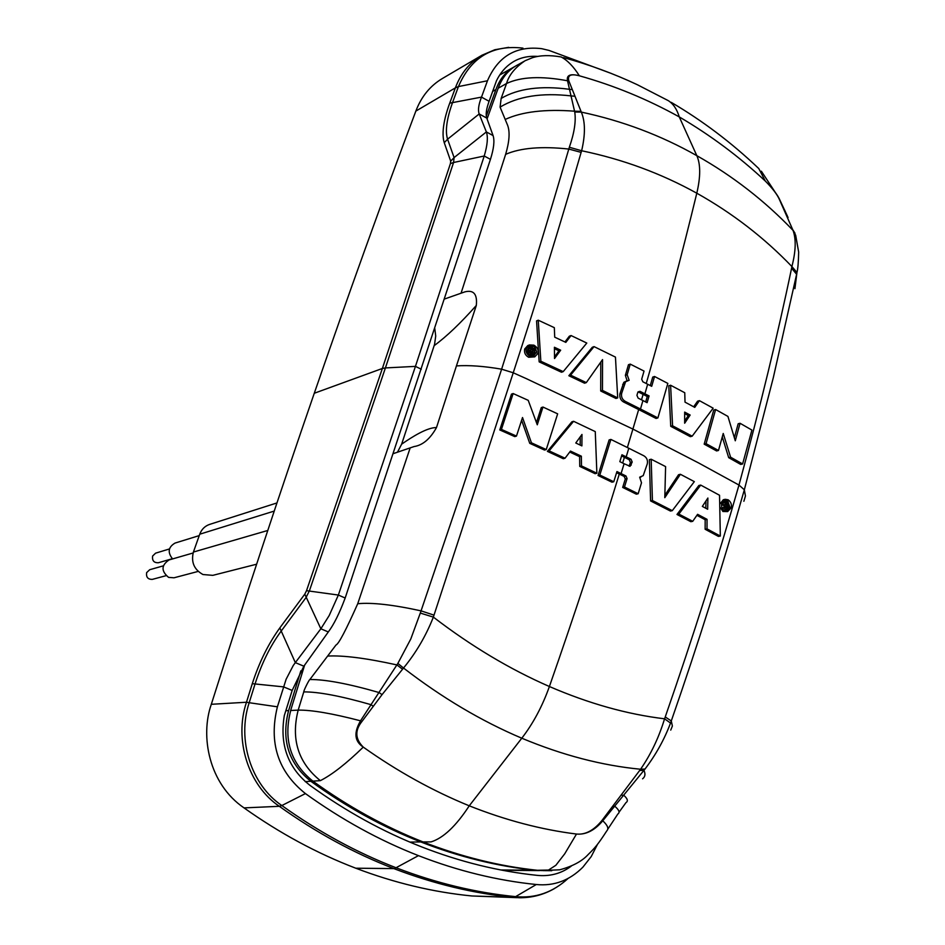 <?xml version="1.0" encoding="UTF-8"?>
<svg xmlns="http://www.w3.org/2000/svg" width="945" height="945" viewBox="0 0 945 945"><rect width="100%" height="100%" fill="white"/><g stroke="black" fill="none" stroke-linecap="round" stroke-linejoin="round"><path stroke-width="1.42" d="M480.71 55.968L442.756 78.293C430.353 85.57 421.375 96.508 415.847 111.097C382.241 200.541 348.386 294.604 314.272 393.262C280.145 491.967 245.83 595.645 211.314 704.297C200.08 736.072 208.786 783.913 244.034 807.892C279.779 833.277 316.965 853.347 355.58 868.136L355.922 868.266C394.502 882.937 433.188 892.174 471.98 895.978L513.088 897.337C473.421 893.415 433.79 883.882 394.195 868.739L418.458 855.638C379.406 840.4 341.724 819.717 305.436 793.587L281.846 805.53C318.559 831.801 356.714 852.567 396.309 867.853L396.782 868.03C436.354 883.185 475.961 892.718 515.604 896.64L536.287 884.52C497.129 880.527 458.03 870.971 418.966 855.839L418.718 855.745M244.034 807.892L279.33 806.309C316.067 832.557 354.233 853.323 393.841 868.597L355.745 868.207M415.847 111.097L455.372 87.873L449.726 103.147C447.363 109.537 440.252 129.808 444.256 142.707L450.706 161.158L450.411 163.615L382.371 368.467L314.272 393.262M490.443 159.351L484.23 156.008L453.576 162.493L385.418 367.924L415.446 366.377L484.23 156.008C487.455 145.128 488.175 137.108 486.368 131.934L493.077 135.584C494.731 140.64 493.845 148.554 490.443 159.351L345.173 598.02C339.468 613.293 333.845 624.598 328.305 631.957L303.853 666.19L295.336 662.622L293.269 665.481L286.134 679.231L277.405 706.813C268.604 742.723 277.96 771.652 305.436 793.587M471.98 895.978L516.915 897.655M493.077 135.584L486.781 118.101L479.198 113.955C477.792 110.281 478.56 104.659 481.501 97.111L487.466 80.774C498.039 56.334 516.112 45.632 541.674 48.667L548.998 50.416L611.533 73.545M450.411 163.615L453.576 162.493L454.096 157.579L486.368 131.934L479.198 113.955L447.576 139.198C445.024 130.965 446.737 118.609 452.69 102.143L458.443 86.574L455.372 87.873C460.806 73.344 469.653 62.476 481.891 55.271L481.974 55.223M486.781 118.101C485.529 114.605 486.297 109.006 489.097 101.292L496.527 80.644C500.354 72.824 505.492 66.835 511.93 62.653C519.195 57.822 527.818 55.743 537.799 56.416M450.706 161.158L454.096 157.579L447.576 139.198L444.256 142.707M489.097 101.292L481.501 97.111L449.726 103.147M211.314 704.297L246.468 702.241L252.291 683.672C259.143 662.433 268.321 643.84 279.826 627.905L304.786 594.169L306.523 590.684L382.371 368.467L385.418 367.924L309.405 590.838L305.92 597.712L280.901 631.461C270.235 646.037 261.647 663.473 255.115 683.767L249.185 702.714L246.468 702.241C233.887 739.64 248.192 785.389 279.33 806.309L281.846 805.53C251.098 784.858 236.852 739.734 249.185 702.714L277.405 706.813M421.293 369.235L415.446 366.377L338.357 595.055L329.191 615.538L320.851 628.779L295.336 662.622L279.826 627.905M303.853 666.19L292.17 690.429L284.315 715.566C279.46 744.92 288.095 768.25 310.232 785.555C345.905 811.33 382.997 831.754 421.47 846.826C459.908 861.816 498.428 871.314 537.02 875.342L539.276 875.531C551.313 876.251 561.98 873.121 571.276 866.128M597.535 844.263L591.216 856.583L582.876 867.179C569.575 880.492 554.042 886.268 536.287 884.52M345.173 598.02L338.357 595.055L306.523 590.684M328.305 631.957L320.851 628.779L304.786 594.169M292.17 690.429L283.571 686.873L252.291 683.672M554.597 888.477C543.552 894.82 531.74 897.904 519.148 897.726L513.088 897.337L515.604 896.64C535.319 898.518 552.801 892.458 568.051 878.46M172.344 558.708L158.417 562.736C153.976 562.913 152.039 560.692 152.594 556.062L155.582 553.168L169.45 548.951M165.989 575.694L152.369 579.368C147.94 579.474 146.026 577.23 146.629 572.623L149.7 569.717L163.284 565.866M290.635 710.475L304.633 665.091M320.343 780.653C298.183 762.709 290.8 739.203 298.183 710.12L290.717 710.498C283.193 739.64 290.576 763.182 312.878 781.137L320.343 780.653C332.061 774.711 346.366 763.536 363.27 747.117C397.361 771.297 432.68 790.87 469.252 805.813C456.033 826.06 443.299 838.097 431.026 841.912L422.994 841.912C384.65 826.769 347.949 806.51 312.878 781.137M422.994 841.912C461.349 856.82 499.492 866.281 537.433 870.286L548.49 870.061L555.849 865.289L564.72 853.819L576.485 834.045C541.237 829.639 505.492 820.225 469.252 805.813L521.794 738.21C562.429 755.197 602.024 765.544 640.592 769.242L601.8 820.685C593.732 830.478 585.298 834.931 576.485 834.045C585.888 834.872 594.653 830.454 602.756 820.792L645.01 769.041C655.889 754.724 664.394 739.392 670.537 723.043L671.281 720.964C697.741 644.974 722.098 567.921 744.341 489.793L738.978 485.045L698.851 463.074L632.902 429.077L627.362 447.528M543.186 870.581L537.433 870.286M725.878 504.795L727.65 504.819L726.339 503.177L725.878 504.795M727.827 509.568L726.705 508.953L726.079 505.977L724.921 507.973L723.87 507.394L725.512 501.771L727.296 502.551L728.737 503.827L728.819 505.303L727.485 506.154L727.827 509.568L724.803 509.343L726.705 508.953M726.398 505.079L727.65 504.819M724.992 507.748L726.752 507.382M724.803 509.343L724.827 507.997M723.527 508.256L724.921 507.973M723.185 507.548L723.87 507.394M722.736 505.162L723.61 502.173L725.512 501.771M725.217 509.922L727.213 510.288L729.93 507.347L727.804 500.921L725.736 500.555L722.996 503.496L725.217 509.922M731.087 507.949L727.65 511.588L724.839 511.115C721.968 509.001 720.964 506.248 721.838 502.858L725.24 499.314L728.122 499.787C730.993 501.925 731.985 504.654 731.087 507.949M727.886 508.174L728.3 505.977M727.248 502.527L724.791 500.933M727.65 511.588L722.937 511.505L719.795 506.839M719.736 504.181L723.338 499.728L725.24 499.314M726.256 510.3L726.929 509.757M705.809 508.245L705.962 500.944M702.348 506.402L707.663 509.249L707.888 498.027L702.348 506.402M720.326 536.051L707.014 528.893L707.049 519.348L697.587 514.316L692.72 521.321L678.841 514.08L700.717 485.08L719.535 495.263L720.326 536.051L718.424 536.406L705.135 529.259L707.014 528.893M705.135 529.259L705.171 519.726L707.049 519.348M705.171 519.726L696.89 515.32M678.841 514.08L676.986 514.47L690.842 521.699L692.72 521.321M676.986 514.47L698.839 485.517L700.717 485.08M651.176 459.223L652.416 500.531L672.285 510.654L694.327 481.631L680.4 474.284L664.796 497.672L665.599 466.594L651.176 459.223L649.357 459.683L650.597 500.933L652.416 500.531M650.597 500.933L670.442 511.056L672.285 510.654M664.867 495.239L678.545 474.733L680.4 474.284M621.586 455.939L624.397 457.321L622.66 463.038M629.122 466.204L630.398 462.495L629.252 459.731L624.397 457.321M624.09 463.735L630.079 466.298L632.205 462.034L631.047 459.258L621.952 454.758L619.837 461.656L624.09 463.735L621.078 473.575L625.968 475.985L627.078 478.583L624.48 486.994L638.159 493.751L641.501 482.812L639.67 477.19L643.214 475.642L647.29 463.865C647.951 460.262 646.805 457.569 643.84 455.785L628.803 448.237L626.192 456.848M621.078 473.575L616.943 471.555L613.766 481.749L599.815 475.04L610.883 439.425L628.803 448.237M613.766 481.749L611.982 482.186L598.043 475.489L599.815 475.04M598.043 475.489L609.112 439.933L610.883 439.425M616.589 472.713L624.172 476.434L625.283 479.032L622.684 487.431L636.351 494.176L638.159 493.751M622.684 487.431L624.48 486.994M580.159 445.06L580.218 436.873M596.874 473.232L581.494 465.932L581.364 456.187L570.473 451.072L565.039 458.231L549.116 450.871L573.591 421.293L595.267 431.605L596.874 473.232L595.102 473.693L579.746 466.405L581.494 465.932M575.777 442.992L581.896 445.886L581.978 434.452L575.777 442.992M565.039 458.231L563.303 458.715L547.403 451.367L571.855 421.824L573.591 421.293M547.403 451.367L549.116 450.871M579.746 466.405L579.616 456.671L581.364 456.187M579.616 456.671L569.74 452.029M546.245 449.56L531.444 442.827L522.514 417.525L516.466 436.094L501.429 429.408L513.135 393.545L528.22 400.337L537.28 424.801L542.962 407.047L557.656 413.839L546.245 449.56L544.533 450.056L529.755 443.335L531.444 442.827M536.465 422.58L541.261 407.614L542.962 407.047M516.466 436.094L514.789 436.614L499.775 429.94L511.469 394.136L513.135 393.545M499.775 429.94L501.429 429.408M529.755 443.335L521.616 420.277M361.817 721.637L360.529 720.811C355.615 729.422 352.343 739.876 363.27 747.117C355.202 739.073 354.718 730.579 361.817 721.637L382.052 694.634L403.527 668.02C416.036 652.794 425.982 635.82 433.365 617.109C471.142 646.108 509.816 669.237 549.399 686.519C588.924 703.588 627.303 714.349 664.559 718.802C658.984 737.277 650.999 754.098 640.592 769.242L645.01 769.041M619.294 474.036C598.079 543.056 574.784 613.896 549.399 686.519C542.406 706.187 533.204 723.421 521.794 738.21C481.288 721.035 441.87 697.646 403.527 668.02L397.857 663.414L410.791 638.985L420.312 613.069L461.892 490.337L501.618 369.188L513.241 372.779L526.318 378.638L632.902 429.077L638.666 409.551L656.066 418.446L657.897 417.914L640.474 409.008L642.943 400.55L638.123 398.105L636.93 395.353L637.792 392.411L639.978 391.324L649.085 395.931L647.112 402.676L642.943 400.55M743.869 501.275L745.44 495.983L744.341 489.793L773.341 377.551L796.611 274.274L791.591 268.191C777.841 334.211 760.312 406.492 738.978 485.045C717.42 560.137 692.839 637.438 665.245 716.948L671.281 720.964L672.379 726.02L670.737 730.107M546.033 870.392L559.747 869.802C572.623 866.317 582.108 861.214 588.192 854.504C594.96 847.901 598.043 844.393 606.796 830.856C608.982 828.647 607.635 825.292 602.756 820.792L601.8 820.685M670.537 723.043L664.559 718.802L665.245 716.948M621.586 795.182L623.854 795.336C627.634 798.761 628.33 801.183 625.968 802.624L618.999 812.275M613.246 806.227L614.923 806.357C619.093 809.948 620.074 812.499 617.865 813.988L607.848 829.108M574.749 112.053L581.317 112.101L568.878 80.986C567.272 75.257 570.768 73.521 579.356 75.789C570.272 73.474 566.327 75.139 567.532 80.786L574.749 112.053C576.131 121.22 574.324 132.95 569.339 147.255L581.636 150.751C622.743 159.28 661.122 173.431 696.796 193.205C700.635 176.821 700.647 164.312 696.831 155.677C661.028 135.407 622.519 120.877 581.317 112.101C585.333 121.645 585.439 134.533 581.636 150.751L581.128 152.369L568.795 149.062C549.399 215.484 527.015 288.863 501.618 369.188C484.005 366.152 468.944 365.065 456.435 365.904L436.495 427.553C427.199 427.423 412.244 436.791 401.637 444.174L434.546 344.452L435.716 336.018L434.783 328.458M393.297 453.635L410.177 447.883L357.73 603.725C345.917 630.244 338.664 644.018 335.995 645.01L309.865 679.514C309.145 679.561 303.499 690.854 303.77 691.894L298.183 710.12C311.578 709.908 332.356 713.475 360.529 720.811L397.857 663.414M410.177 447.883L414.111 446.548C422.734 445.225 430.199 438.893 436.495 427.553M420.312 613.069L433.365 617.109L434.003 615.136L421.045 610.86C393.026 604.729 371.917 602.343 357.73 603.725M434.003 615.136L513.241 372.779C538.449 295.36 561.082 221.886 581.128 152.369M382.052 694.634L379.075 692.543C348.575 683.755 325.505 679.408 309.865 679.514M373.098 706.151L370.924 704.639C340.861 696.028 318.477 691.787 303.77 691.894M401.637 444.174L397.455 452.218M531.964 349.863L533.925 348.339L535.213 348.929L533.429 354.623L529.424 352.52L529.271 351.02L530.854 350.229L530.322 346.697L531.716 347.335L531.716 348.918L533.204 350.63L533.925 348.339M533.429 354.623L531.74 355.261L528.846 354.091M527.653 351.505L529.968 350.3M529.046 350.654L528.645 347.382M533.689 348.421L529.483 346.614M533.039 355.875L534.716 353.524L534.752 350.406M528.704 347.323L530.322 346.697M528.149 353.005L529.424 352.52M528.598 348.953L530.287 348.303M532.874 351.552L530.712 351.516L532.366 353.182L532.874 351.552L530.688 351.953M533.488 346.366L530.287 346.189L527.83 348.929C527.003 351.587 527.948 353.761 530.665 355.474L533.901 355.651L536.63 351.859L535.142 347.524L533.488 346.366L531.811 347.004M526.389 348.315L529.448 344.937L533.901 345.161C537.457 347.323 538.768 350.122 537.835 353.536L534.752 356.856L530.322 356.619C526.731 354.434 525.42 351.658 526.389 348.315L524.711 348.965L527.771 345.587L529.46 344.937M534.752 356.856L528.633 357.257C525.29 355.403 523.979 352.639 524.711 348.965M715.601 409.528L727.933 416.414L735.281 440.783L740.065 423.277L751.913 430.081L742.616 463.971L730.591 457.191L723.232 433.471L718.483 450.47L706.057 443.666L715.601 409.528L713.723 410.059L704.179 444.15L706.057 443.666M704.179 444.15L716.593 450.942L718.483 450.47M742.616 463.971L740.703 464.42L728.689 457.652L730.591 457.191M728.689 457.652L722.275 436.921M734.359 437.689L738.163 423.785L740.065 423.277M684.664 420.986L688.303 415.564L684.664 413.627M670.607 385.241L684.759 392.742L685.019 402.145L694.764 407.378L699.43 400.656L713.168 408.181L692.177 436.177L672.568 425.805L670.607 385.241L668.788 385.808L670.737 426.313L672.568 425.805M690.157 415.044L684.664 412.103L684.664 423.218L690.157 415.044L688.303 415.564M670.737 426.313L690.322 436.673L692.177 436.177M693.677 406.787L697.564 401.2L699.43 400.656M617.711 397.904L615.455 357.104L594.062 346.614L570.579 375.141L586.302 382.607L602.544 359.596L602.461 390.415L617.711 397.904L615.939 398.459L600.701 390.994L602.461 390.415M570.579 375.141L568.855 375.732L592.314 347.252L594.062 346.614M568.855 375.732L584.553 383.197L586.302 382.607M600.784 362.089L600.701 390.994M554.514 356.867L558.956 350.831L554.42 348.717M560.668 350.193L554.408 347.264L554.526 358.533L560.668 350.193L558.956 350.831M538.248 320.201L554.325 327.667L554.715 337.176L565.831 342.385L571.063 335.546L586.798 343.059L563.208 371.621L540.847 361.238L538.248 320.201L536.559 320.887L539.158 361.864L540.847 361.238M564.933 341.972L569.339 336.196L571.063 335.546M539.158 361.864L561.495 372.236L563.208 371.621M641.513 399.829L643.108 394.372L638.064 391.832M643.108 394.372L647.278 396.498L645.683 401.944M644.903 393.805L647.668 384.249L642.836 381.78L641.69 379.217L644.041 371.078L630.244 364.12L627.161 374.74L629.146 380.292L625.59 381.756L621.656 393.333C621.03 396.888 622.247 399.581 625.295 401.389L640.474 409.008M647.668 384.249L651.707 386.316L654.542 376.488L667.843 383.41L657.897 417.914M627.492 380.504L623.806 382.335L619.873 393.9C619.471 397.561 620.676 400.243 623.511 401.944L638.666 409.551M647.278 396.498L649.085 395.931M650.278 385.584L652.735 377.079L654.542 376.488M627.055 380.646L625.377 375.33L628.46 364.723L630.244 364.12M456.435 365.904L476.304 305.471C460.605 323.166 446.56 336.55 434.192 345.622M444.445 299.045L461.054 293.21L505.634 154.342C509.414 141.585 510.076 131.91 507.63 125.331L500.082 107.116L501.145 98.434L506.544 83.503L498.18 88.239C501.984 77.821 508.197 70.19 516.832 65.335L518.321 64.555M461.054 293.21L464.916 291.863C473.681 289.666 477.473 294.202 476.304 305.471M569.339 147.255L568.795 149.062C541.686 146.109 520.636 147.857 505.634 154.342M796.954 272.455L791.898 266.549C795.855 251.216 796.233 239.168 793.044 230.391L795.69 235.329L798.655 252.079C798.454 262.273 797.887 269.065 796.954 272.455L794.934 288.674M646.238 383.516C665.315 317.166 682.16 253.732 696.796 193.205C732.34 213.109 764.044 237.561 791.898 266.549L791.591 268.191M487.077 118.905L498.18 88.239M758.693 168.399L765.285 181.038C772.656 188.492 777.392 194.729 779.519 199.738L793.044 230.391C764.788 200.848 732.718 175.935 696.831 155.677L679.266 116.908C676.939 109.207 673.253 103.773 668.209 100.595M561.165 56.972C567.579 60.397 573.639 66.67 579.356 75.789C614.155 85.534 647.455 99.249 679.266 116.908C710.451 135.206 739.132 156.575 765.285 181.038C772.939 188.681 777.9 195.225 780.168 200.659L787.681 216.677M560.905 56.924C549.707 54.999 540.245 55.247 532.531 57.68L525.089 60.728C515.108 67.485 508.93 75.08 506.544 83.503C520.955 76.758 541.284 75.848 567.532 80.786L568.878 80.986M571.855 89.562L569.504 89.302C540.694 85.475 517.907 88.523 501.145 98.434M574.525 96.201L571.264 95.917C541.78 92.527 518.049 96.26 500.082 107.116M779.519 199.738L780.995 202.88M786.583 215.247L788.059 217.527M542.135 870.569L535.047 870.25C496.893 866.234 458.797 856.796 420.761 841.936L420.702 841.912C382.678 826.981 346.047 806.758 310.81 781.267C288.497 763.312 281.102 739.758 288.603 710.593L300.841 670.867M288.603 710.593L285.827 710.734M486.297 116.034L495.912 89.574L492.688 91.381M495.912 89.574C499.598 79.215 505.811 71.584 514.553 66.67L514.919 66.481M500.803 869.955L535.047 870.25M305.235 781.657L310.81 781.267M256.603 564.212L212.826 575.351L202.986 574.536C194.103 569.611 190.902 562.121 193.406 552.057L199.738 534.208C201.604 529.294 204.9 526.034 209.625 524.404L276.956 502.941M198.19 571.406L174.01 577.797L168.6 577.383C161.04 571.063 161.193 565.252 169.072 559.936L193.099 552.99M172.592 558.92C167.395 552.388 168.21 547.108 175.026 543.08L199.241 535.602M487.466 80.774L458.443 86.574C470.976 57.35 492.487 44.545 522.975 48.136M519.148 897.738L521.628 897.738M725.465 506.107L726.079 505.977M726.232 503.579L726.941 503.425M728.028 507.748L729.93 507.347M725.89 501.322L727.804 500.921M722.937 511.505L724.839 511.115M719.936 503.26L721.838 502.858M624.172 476.434L625.968 475.985M625.283 479.032L627.078 478.583M629.252 459.731L631.047 459.258M630.398 462.495L632.205 462.034M629.488 465.495L631.284 465.034M642.576 778.81C645.187 776.802 645.636 774.002 643.935 770.411L639.706 770.435M327.643 656.066C343.259 655.228 366.353 658.181 396.924 664.926L402.558 669.249M529.554 354.458L531.232 353.82M527.676 351.635L529.271 351.02M530.677 351.883L532.271 351.268M528.633 357.257L530.322 356.619M534.716 353.524L536.406 352.887M558.767 351.091L560.491 350.453M623.511 401.944L625.295 401.389M638.182 391.891L639.978 391.324M625.377 375.33L627.161 374.74M623.806 382.335L625.59 381.756M622.696 384.355L624.491 383.776M619.873 393.9L621.656 393.333M505.221 119.436C521.971 111.711 545.1 108.97 574.607 111.191L581.021 111.368M785.744 213.393L784.787 210.322M792.737 229.694L794.993 233.191M420.761 841.936L409.835 842.089M193.406 552.057L267.766 530.476M274.239 511.08L199.738 534.208M510.725 63.48L511.942 62.677M508.646 47.356L494.79 49.754L481.891 55.271M537.032 875.342L539.276 875.531M639.859 477.331L640.899 477.071M551.774 870.699L543.186 870.628M408.677 448.402L407.33 448.851M524.002 61.366L516.844 65.382M668.186 100.595L637.379 84.743C613.872 73.675 589.255 64.626 563.527 57.598M761.363 171.21L775.774 193.146M758.481 168.281C731.607 142.695 702.513 120.724 671.21 102.343M513.761 67.119L499.704 75.021M539.453 870.593L502.386 870.25"/></g></svg>
